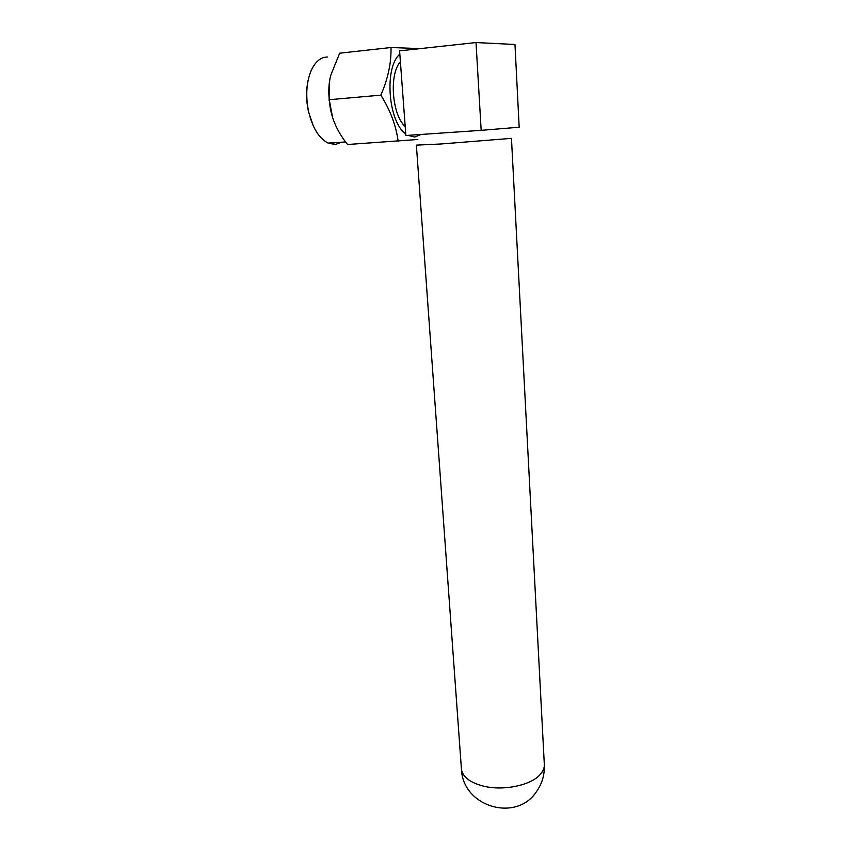 <?xml version="1.0" encoding="UTF-8"?>
<svg xmlns="http://www.w3.org/2000/svg" width="851" height="851" viewBox="0 0 851 851"><rect width="100%" height="100%" fill="white"/><g stroke="black" fill="none" stroke-linecap="round" stroke-linejoin="round"><path stroke-width="1.28" d="M421.022 134.458L414.82 137.032L407.937 135.352M332.72 118.066L329.411 100.695C330.465 116.204 336.517 130.799 347.559 144.51L417.841 139.49M417.405 48.507L390.992 47.518C391.396 62.772 388.013 78.643 380.844 95.142C390.418 110.502 396.162 125.852 398.108 141.17M341.762 142.191L335.347 144.5L328.114 143.106C319.146 138.447 312.668 128.065 308.679 111.96C305.498 96.493 306.286 82.792 311.03 70.856C315.178 61.676 320.699 57.06 327.571 57.017M329.103 100.812L329.209 83.568M329.411 100.695L329.337 99.695C328.316 92.068 328.731 84.1 330.571 75.782L339.666 53.198L390.992 47.518M334.188 143.021L331.145 142.904M313.157 125.576L308.466 111.651C306.094 100.641 305.998 90.142 308.147 80.154M329.337 99.695L380.844 95.142M476.017 42.55L481.166 130.341L405.863 135.5L399.587 50.858L476.017 42.55L514.972 44.486L519.174 127.214L481.166 130.341M405.204 126.533C392.045 115.002 388.843 74.399 400.385 61.719M405.746 133.862C388.269 122.129 383.907 67.527 399.832 54.166M416.373 145.127L440.669 144L511.462 138.362M461.359 768.091L461.465 769.602C462.955 777.261 470.412 782.792 483.815 786.218C503.952 791.164 531.684 785.122 540.566 774.08C543.459 770.676 544.704 767.208 544.278 763.666L511.462 138.405M544.363 765.092C544.683 774.729 542.119 783.494 536.662 791.366C516.589 822.789 463.04 806.908 461.465 769.602L416.373 145.181M345.602 141.936L328.114 143.106"/></g></svg>
